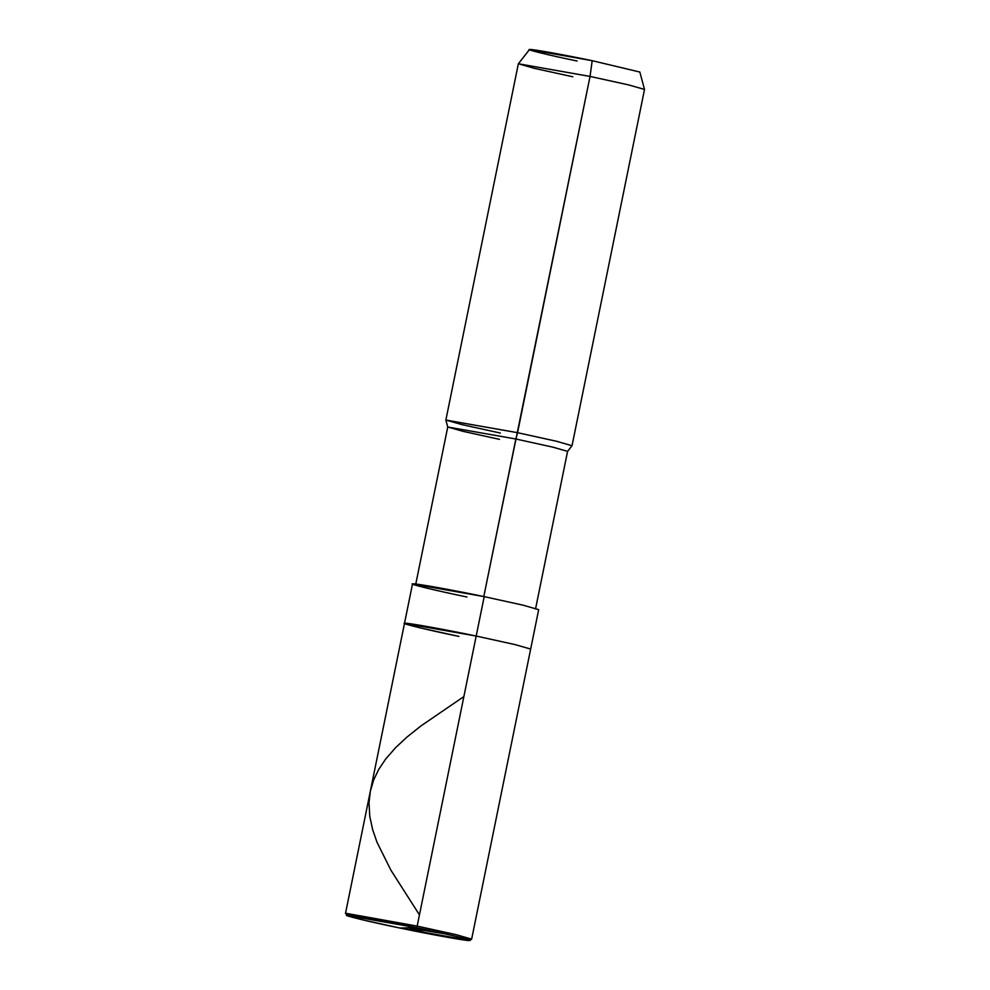 <?xml version="1.0" encoding="UTF-8"?>
<svg xmlns="http://www.w3.org/2000/svg" width="990" height="990" viewBox="0 0 990 990"><rect width="100%" height="100%" fill="white"/><g stroke="black" fill="none" stroke-linecap="round" stroke-linejoin="round"><path stroke-width="1.49" d="M346.76 915.404L362.81 919.896L399.849 928.026C369.332 921.789 340.436 914.735 347.317 915.205C348.74 914.562 386.867 921.418 416.642 927.679L346.76 915.404L346.079 913.312L417.174 926.096L345.485 913.448L412.508 583.976L484.209 596.636L476.19 636.05L404.502 623.391L476.19 636.05C445.661 629.615 406.556 622.586 405.083 623.255C398.029 622.772 427.668 629.999 458.964 636.409C427.668 629.999 398.029 622.772 405.083 623.255C406.556 622.586 445.661 629.615 476.19 636.05L514.874 644.552L530.665 649.056L514.874 644.552L476.19 636.05L417.174 926.096L456.551 934.77L471.611 939.163L469.718 940.413L455.029 936.132L416.642 927.679C447.158 933.929 476.054 940.983 469.173 940.5C467.75 941.156 429.623 934.3 399.849 928.026L416.642 927.679L417.174 926.096L484.209 596.636L522.893 605.138L538.684 609.654L471.648 939.114L455.858 934.597L417.174 926.096L416.642 927.679L399.849 928.026L469.718 940.413M415.664 584.62L447.74 426.987L445.871 420.069L517.56 432.692L445.871 420.045L518.352 63.781L590.04 76.428L518.364 63.756L529.452 49.599L592.181 60.687L639.837 72.047L644.515 89.422L628.378 84.855L590.04 76.428L628.724 84.93L644.515 89.447L572.034 445.71L556.244 441.193L517.56 432.692L515.852 439.003L447.74 427.012L515.852 439.003L552.593 447.084L567.592 451.366L552.927 447.158L515.852 439.003L483.776 596.648L590.04 76.428L592.181 60.687C565.463 55.069 531.246 48.918 529.959 49.5C523.784 49.067 549.71 55.403 577.108 61.009M592.181 60.687L590.04 76.428L517.56 432.692L556.59 441.28L572.022 445.735L567.579 451.391L535.528 609.011M404.502 623.391L420.28 627.908L458.964 636.409M484.209 596.636C453.68 590.213 414.575 583.184 413.102 583.853C406.049 583.357 435.687 590.585 466.983 596.995M447.74 427.012L463.072 431.343L499.492 439.35M445.871 420.045L461.662 424.549L500.334 433.051M518.364 63.756L533.796 68.211L572.826 76.787M407.756 927.741L445.97 934.028L448.507 932.889M408.833 927.964L431.454 934.337M419.463 914.884L390.951 870.272L377.054 842.379L372.673 829.731L369.79 816.502L368.998 802.841L370.334 791.282L373.601 780.108L378.762 769.341L385.729 758.959L395.715 747.537L406.791 737.228L420.936 725.942L463.877 696.564"/></g></svg>
